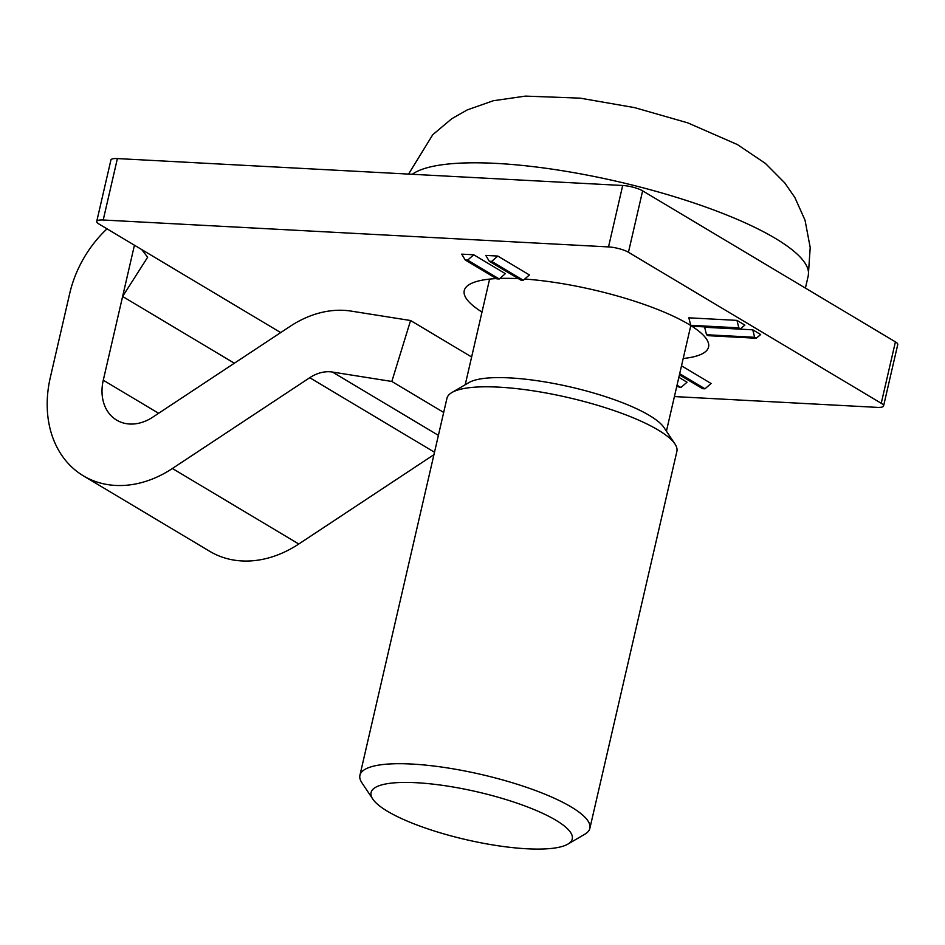 <?xml version="1.0" encoding="UTF-8"?>
<svg xmlns="http://www.w3.org/2000/svg" width="945" height="945" viewBox="0 0 945 945"><rect width="100%" height="100%" fill="white"/><g stroke="black" fill="none" stroke-linecap="round" stroke-linejoin="round"><path stroke-width="1.42" d="M736.97 320.379L688.846 317.815L690.724 325.293L738.848 327.856L736.97 320.379L744.873 325.104L740.431 328.801L692.307 326.238L690.724 325.293M677.033 385.206L680.932 387.533L687.027 382.205L678.853 377.315M523.306 280.263L520.896 280.133L489.297 261.257L485.777 255.422L497.814 256.06L491.707 261.387L523.306 280.263L529.401 274.936L497.814 256.06M628.449 252.268A14.754 3.508 -167 0 0 608.521 246.917L622.696 185.492A14.754 3.508 13 0 1 642.635 190.855L628.449 252.268L881.236 403.291L895.411 341.866A14.754 3.508 13 0 1 897.75 344.547L883.575 405.96A14.754 3.508 -167 0 0 881.236 403.291M103.206 220.008A14.754 3.508 -167 0 0 96.733 221.413L110.919 159.988A14.754 3.508 13 0 1 117.393 158.583L103.206 220.008L608.521 246.917M96.733 221.413A14.754 3.508 -167 0 0 99.071 224.083L141.738 249.574L147.656 257.229L122.614 296.47L103.277 380.221A44.25 34.575 -59.1 0 0 116.672 420.123A44.25 34.575 -59.1 0 0 152.759 417.158L290.103 326.368A103.241 80.691 -59.1 0 1 351.162 311.106L410.579 320.52L471.626 356.986M674.411 396.569L877.102 407.366A14.754 3.508 -167 0 0 883.575 405.96M481.997 312.063A125.366 29.803 13 0 1 464.255 290.611A125.366 29.803 13 0 1 496.373 278.574M499.881 278.432A125.366 29.803 13 0 1 518.415 278.657M524.711 279.035A125.366 29.803 13 0 1 650.195 306.605A125.366 29.803 13 0 1 708.561 347.016A125.366 29.803 13 0 1 683.2 358.509M679.691 373.7L704.994 388.808L711.089 383.481L681.51 365.809M752.775 329.817L704.651 327.253L706.517 334.731L754.642 337.294L752.775 329.817L760.678 334.542L756.224 338.239L708.1 335.676L706.517 334.731M499.243 278.988L496.834 278.858L465.235 259.981L461.715 254.146L473.752 254.784L467.645 260.111L499.243 278.988L505.339 273.66L473.752 254.784M642.635 190.855L895.411 341.866M622.696 185.492L117.393 158.583M434.499 452.242L309.747 377.705L172.403 468.496A109.147 85.298 120.9 0 1 83.396 475.843L209.778 551.348A109.147 85.298 -59.1 0 0 298.797 544.001L433.944 454.663M410.579 320.52L391.832 381.461L332.427 372.046L438.397 435.35M391.832 381.461L443.689 412.433M83.396 475.843A109.147 85.298 120.9 0 1 50.333 377.398L69.67 293.647A103.241 80.691 120.9 0 1 107.021 228.832M309.747 377.705A38.343 29.968 120.9 0 1 332.427 372.046M489.297 261.257L491.707 261.387M704.994 388.808L702.584 388.678L679.431 374.846M680.932 387.533L676.774 386.351M754.642 337.294L756.224 338.239M738.848 327.856L740.431 328.801M465.235 259.981L467.645 260.111M379.323 785.649A103.241 24.546 -167 0 0 372.791 799.092A103.241 24.546 -167 0 0 466.157 839.668A103.241 24.546 -167 0 0 567.862 844.121A103.241 24.546 -167 0 0 506.851 799.824A103.241 24.546 -167 0 0 379.323 785.649M372.791 799.092L361.876 782.743A117.995 28.055 13 0 1 359.927 775.254A117.995 28.055 13 0 1 369.353 767.387A117.995 28.055 13 0 1 501.476 779.601A117.995 28.055 13 0 1 589.869 828.34A117.995 28.055 13 0 1 584.825 834.222L567.862 844.121M589.869 828.34L676.88 451.438A117.995 28.055 -167 0 0 674.931 443.949A117.995 28.055 -167 0 0 568.217 397.561A117.995 28.055 -167 0 0 451.982 392.47A117.995 28.055 -167 0 0 446.938 398.353L359.927 775.254M674.931 443.949L664.028 427.601A103.241 24.546 -167 0 0 570.65 387.025A103.241 24.546 -167 0 0 468.944 382.571L451.982 392.47M805.412 288.095L808.223 275.928A206.482 49.093 -167 0 0 808.294 275.586A206.482 49.093 -167 0 0 637.816 186.448A206.482 49.093 -167 0 0 412.256 174.293M141.738 249.574L280.689 332.581M172.403 468.496L298.797 544.001M103.277 380.221L158.618 413.284M134.438 245.216L122.614 296.47L234.348 363.223M489.604 279.118L465.223 384.745M690.807 325.564L666.414 431.192M808.294 275.586L810.208 247.59L805.034 220.185L794.851 197.493L784.74 182.869L765.367 163.379L737.36 144.55L687.759 122.862L634.591 107.624L580.159 98.15L525.444 96.106L493.325 100.737L467.243 109.915L451.769 118.716L432.739 134.733L408.559 174.093"/></g></svg>
